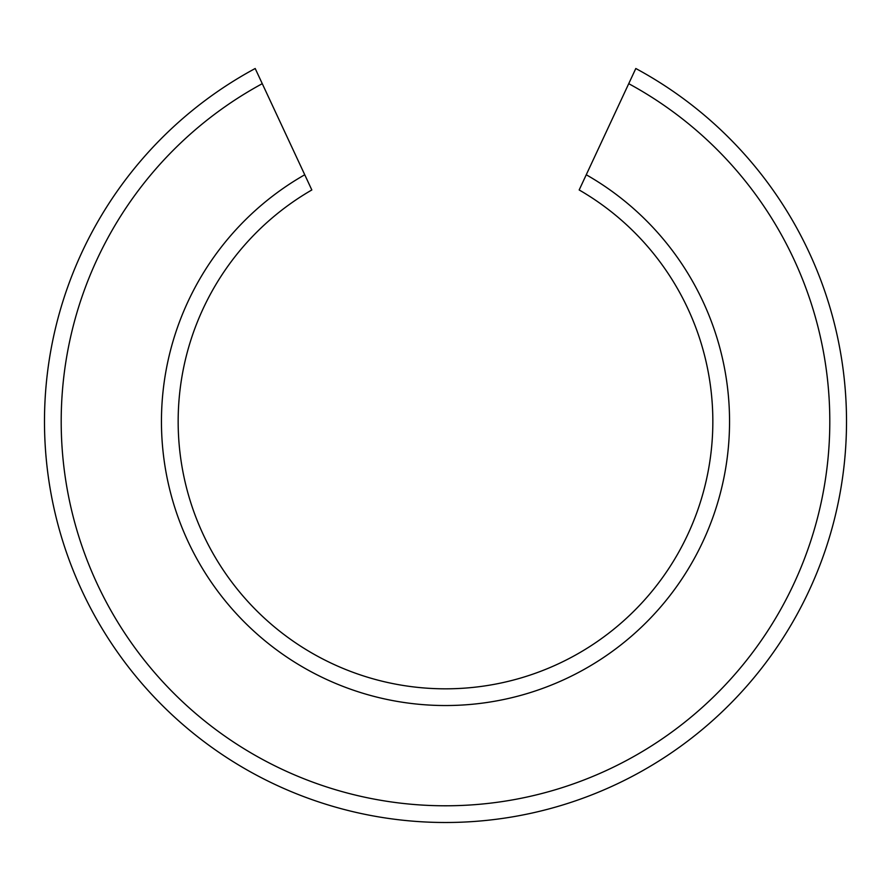<?xml version="1.0" encoding="UTF-8"?>
<svg xmlns="http://www.w3.org/2000/svg" width="891" height="891" viewBox="0 0 891 891"><rect width="100%" height="100%" fill="white"/><g stroke="black" fill="none" stroke-linecap="round" stroke-linejoin="round"><path stroke-width="1.34" d="M586.256 174.759L579.172 189.961A267.345 267.345 0 0 1 650.296 593.328A267.345 267.345 0 0 1 240.704 593.328A267.345 267.345 0 0 1 311.828 189.961L304.744 174.759A284.051 284.051 0 0 0 227.595 603.697A284.051 284.051 0 0 0 663.405 603.697A284.051 284.051 0 0 0 586.256 174.759L635.806 68.507A401.006 401.006 0 0 1 755.178 676.258A401.006 401.006 0 0 1 135.822 676.258A401.006 401.006 0 0 1 255.194 68.507L304.744 174.759M579.796 188.614L582.257 183.346M583.616 180.428L584.73 178.044M585.097 177.242L585.877 175.583M305.123 175.583L305.903 177.242M306.27 178.044L306.649 178.857M307.74 181.185L308.42 182.644M308.743 183.346L309.645 185.272M309.912 185.851L310.168 186.408M310.413 186.921L311.828 189.961M260.996 80.936L261.843 82.763M262.266 83.676A384.299 384.299 0 0 0 148.931 665.889A384.299 384.299 0 0 0 742.069 665.889A384.299 384.299 0 0 0 628.734 83.676"/></g></svg>
